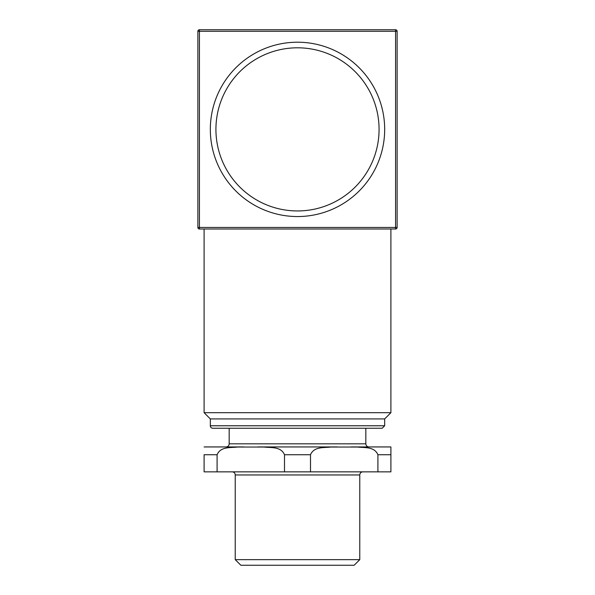 <?xml version="1.0" encoding="UTF-8"?>
<svg xmlns="http://www.w3.org/2000/svg" width="595" height="595" viewBox="0 0 595 595"><rect width="100%" height="100%" fill="white"/><g stroke="black" fill="none" stroke-linecap="round" stroke-linejoin="round"><path stroke-width="0.89" d="M284.499 471.85L217.093 471.85L217.093 454.729C220.596 446.429 230.31 447.916 237.427 447.046L264.173 447.046C271.29 447.916 280.996 446.429 284.499 454.729L284.499 471.85L310.501 471.85L310.501 454.729C314.004 446.429 323.71 447.916 330.827 447.046L357.573 447.046C364.69 447.916 374.404 446.429 377.907 454.729L377.907 471.85L310.501 471.85M390.9 446.942L390.9 454.729L390.9 446.942L351.087 446.942M377.907 471.85L390.9 471.85L390.9 454.729L377.907 454.729M217.093 454.729L204.1 454.729L204.1 471.85L217.093 471.85M243.913 446.942L204.1 446.942M226.048 446.942A3.116 3.116 0 0 0 229.164 443.825L229.164 428.259M337.32 446.942L257.68 446.942M235.233 559.65L359.767 559.65L354.166 565.25L240.834 565.25L235.233 559.65L235.233 474.959A3.116 3.116 0 0 0 232.117 471.85M379.067 129.375A81.567 81.567 0 0 1 256.713 200.017A81.567 81.567 0 0 1 256.713 58.734A81.567 81.567 0 0 1 379.067 129.375M297.5 428.259L382.183 428.259L384.675 425.775L210.325 425.775A2.492 2.492 0 0 0 212.817 428.259L297.5 428.259M384.675 425.775L384.675 418.925L210.325 418.925L210.325 425.775M197.875 227.446A1.554 1.554 0 0 0 199.429 229.008L199.429 227.446L197.875 227.446L197.875 31.304A1.554 1.554 0 0 1 199.429 29.75A1.554 1.554 0 0 0 197.875 31.304L199.429 31.304L199.429 29.75L395.571 29.75L395.571 31.304L397.125 31.304A1.554 1.554 0 0 0 395.571 29.75L199.429 29.75M395.571 229.008A1.554 1.554 0 0 0 397.125 227.446L395.571 227.446L395.571 229.008L199.429 229.008L390.9 229.008L390.9 412.692L204.1 412.692L210.325 418.925M397.125 227.446L397.125 31.304M384.675 129.375A87.175 87.175 0 0 0 253.916 53.885A87.175 87.175 0 0 0 253.916 204.873A87.175 87.175 0 0 0 384.675 129.375M368.952 446.942C367.063 446.756 366.022 445.722 365.836 443.825L229.164 443.825M235.233 474.959L359.767 474.959C359.953 473.07 360.987 472.036 362.883 471.85M284.499 454.729L310.501 454.729M199.429 31.304L395.571 31.304L395.571 227.446L199.429 227.446L199.429 31.304M365.836 443.825L365.836 428.259M359.767 559.65L359.767 474.959M384.675 418.925L390.9 412.692M204.1 229.008L204.1 412.692"/></g></svg>
